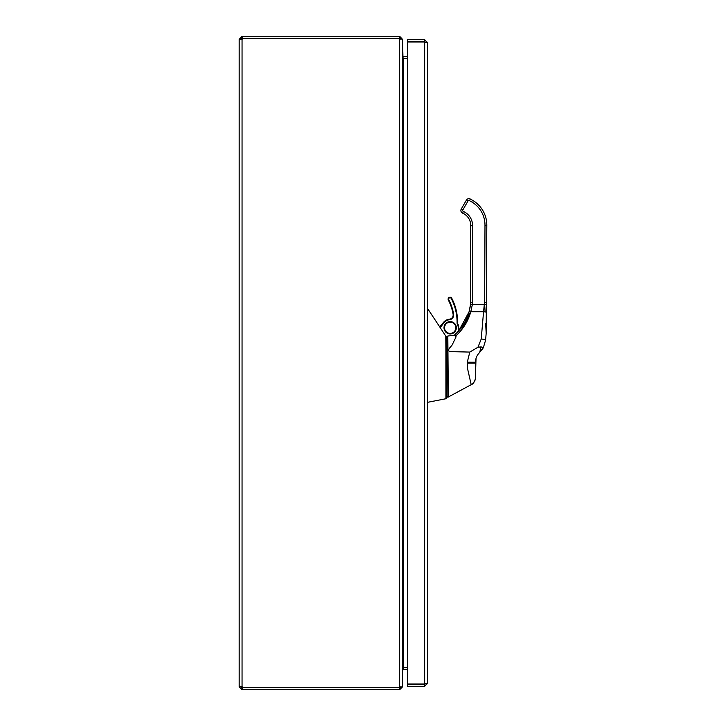 <?xml version="1.0" encoding="UTF-8"?>
<svg xmlns="http://www.w3.org/2000/svg" width="726" height="726" viewBox="0 0 726 726"><rect width="100%" height="100%" fill="white"/><g stroke="black" fill="none" stroke-linecap="round" stroke-linejoin="round"><path stroke-width="1.09" d="M239.19 686.832L240.034 686.161L242.057 686.578L239.19 686.832L242.057 689.7L242.057 687.685L241.204 686.832M239.19 39.422L239.19 686.578L242.057 686.578A1.851 1.851 0 0 1 242.665 687.522L399.672 687.522L402.54 686.533L402.54 39.467L399.672 38.478L242.665 38.478A1.851 1.851 0 0 1 242.057 39.422L239.19 39.422L242.057 36.3L242.057 38.315L241.204 39.422L239.19 39.422M241.241 39.685L242.057 39.422L241.204 39.422M239.19 39.168L241.204 39.168M242.602 36.3L242.602 38.315L399.672 38.315L399.672 36.3L242.057 36.3M242.602 689.7L399.672 689.7L399.672 687.685L242.602 687.685L242.602 689.7L242.057 689.7M399.672 36.3L402.358 39.168M242.602 38.315L242.057 38.315M400.344 687.359L399.672 687.386L399.672 38.614M407.649 669.59L403.393 669.59L402.54 670.443L402.54 686.832L399.672 689.7M242.057 687.685L242.602 687.685M399.672 38.315L400.525 39.168M402.994 58.389L402.54 39.168M400.525 686.832L399.672 687.685M402.54 55.857L403.393 58.724L403.393 667.276L402.54 670.143M403.393 56.41L407.649 56.41M407.649 667.575L402.994 667.611M403.393 667.276L407.649 667.276M407.649 58.724L403.393 58.724M403.393 58.425L407.649 58.425M425.372 683.892L427.523 683.429L427.523 42.571L425.372 42.108M424.656 39.703L407.649 39.703L407.649 41.718L424.656 41.718L424.656 39.703L427.523 42.571M427.523 683.429L424.656 686.297L424.656 684.282L407.649 684.282L407.649 686.297L424.656 686.297M424.656 41.718L425.509 42.571M407.649 42.017L424.656 42.017L424.656 683.983L407.649 683.983L407.649 42.017M425.509 683.429L424.656 684.282M417.205 41.89L418.702 41.818M403.139 372.973L403.139 352.609M402.54 361.521L402.54 359.924M402.54 365.332L402.54 363.726M402.948 351.838L402.948 373.736M402.54 362.628L403.139 362.628M448.868 319.268A4.283 4.283 0 0 0 453.097 314.267A4.283 4.283 0 0 1 448.868 319.268A8.712 8.712 0 0 0 443.613 322.262A8.712 8.712 0 0 1 448.868 319.268L448.913 319.803A8.177 8.177 0 0 0 444.022 322.607L440.31 327.635M443.613 322.262L439.774 326.836L443.613 322.262L444.022 322.607M447.116 343.788L446.581 343.806M458.378 331.238L458.233 327.889A8.05 8.05 0 0 0 457.289 324.014A2.677 2.677 0 0 1 457.081 322.943A51.555 51.555 0 0 0 451.273 298.504L451.753 298.259A1.933 1.933 0 0 0 449.149 297.433A1.933 1.933 0 0 0 448.332 300.038A1.933 1.933 0 0 1 449.149 297.433A1.933 1.933 0 0 1 451.753 298.259A52.09 52.09 0 0 1 457.616 322.952A2.142 2.142 0 0 0 457.779 323.787A8.585 8.585 0 0 1 458.768 327.88L458.886 330.657L469.032 311.89L470.521 304.466A48.769 48.769 0 0 0 470.729 302.243L470.729 225.75A13.404 13.404 0 0 0 462.625 213.145A2.904 2.904 0 0 1 461.264 209.034A2.904 2.904 0 0 0 462.625 213.145A13.404 13.404 0 0 1 470.729 225.75L470.729 302.243A48.769 48.769 0 0 1 470.521 304.466L469.913 308.26M450.174 333.406A5.627 5.627 0 0 0 455.057 324.958A5.627 5.627 0 0 0 445.301 324.958A5.627 5.627 0 0 0 450.174 333.406M453.623 314.176L453.097 314.267A48.234 48.234 0 0 0 448.332 300.038L448.804 299.793A48.769 48.769 0 0 1 453.623 314.176A4.819 4.819 0 0 1 448.913 319.803M458.233 327.889L458.768 327.88M457.616 322.952L457.081 322.943A2.677 2.677 0 0 0 457.289 324.014L457.779 323.787M439.774 326.836L440.31 327.027M485.567 340.24L486.148 333.651L485.567 340.24L483.389 347.554L485.567 340.24A4.356 0.853 -175 0 0 481.229 338.997L483.561 311.708L481.229 338.997L477.935 347.273L475.884 348.444M458.206 331.419L454.331 335.24C461.645 328.606 466.546 320.819 469.032 311.89A1.824 0.653 15.8 0 1 470.793 311.708C468.261 320.892 463.315 328.942 455.937 335.857L454.83 335.748L456.164 335.031L447.824 336.011L448.323 397.004L471.192 384.68L448.323 396.995L447.116 396.287A0.817 0.817 0 0 0 448.323 397.004L447.116 396.287M469.894 308.332L469.032 311.89M472.499 200.285L471.591 201.864A26.871 26.871 0 0 1 484.986 225.477A26.871 26.871 0 0 0 471.591 201.864L469.477 200.63L470.394 199.06A2.895 2.895 0 0 0 466.41 200.113A2.895 2.895 0 0 1 470.394 199.06L472.499 200.285A28.695 28.695 0 0 1 486.81 225.496L486.166 333.243M486.184 330.33L486.22 323.079M466.41 200.113L461.264 209.034L466.41 200.113L467.989 201.02L462.843 209.941A1.08 1.08 0 0 0 463.351 211.466A15.228 15.228 0 0 1 472.553 225.768L472.553 302.306A50.593 50.593 0 0 1 472.327 304.684L470.793 311.708L461.146 330.348M447.851 348.934L447.688 348.462M481.719 350.141L483.253 347.808M483.616 347.11L479.714 352.373C476.955 355.096 475.539 358.381 475.485 362.238L475.485 377.493A8.168 8.168 0 0 1 471.192 384.68L467.299 367.501L467.299 362.201L469.795 352.074L477.935 347.273L481.002 346.883L483.389 347.554L482.981 348.28M475.485 375.778L476.02 358.472L475.485 362.238L467.299 362.201M454.83 335.748L456.028 336.946L452.162 344.941C451.046 346.729 445.882 350.849 450.556 351.629L469.795 352.074M427.523 308.432L446.581 337.3L446.581 397.267M446.581 387.72L447.116 387.72L446.581 387.72L447.116 387.711L447.116 396.278L447.116 378.364L447.116 379.426L446.581 379.426M447.116 352.237L446.581 352.237L446.581 349.614L445.891 349.397L445.773 335.848M427.523 402.331L445.918 398.737L427.523 402.331L445.918 398.737L445.891 349.397M446.581 347.945L447.116 348.643L447.116 336.819L447.824 336.011M447.116 344.197L447.116 345.866M447.116 346.42L447.116 346.974M447.942 378.373L447.116 378.364L447.116 348.643L447.842 348.453M445.918 398.737L446.581 397.93M447.116 396.278L448.323 396.995L471.192 384.68C473.942 383.065 475.376 380.669 475.485 377.493A8.168 8.168 0 0 1 471.192 384.68C474.759 383.773 475.911 376.567 475.485 377.493C475.702 379.861 474.278 382.257 471.192 384.68M456.028 336.946L455.937 335.857M458.986 332.835L461.01 330.521M486.284 312.525A1.824 0.626 -179.7 0 0 485.113 311.935A4.356 1.606 -175 0 0 483.561 311.708L484.523 302.379L486.347 302.388M470.521 304.466L484.65 304.711L484.986 225.477L486.81 225.496M470.729 302.243L472.553 302.306M470.729 225.75L472.553 225.768M476.537 356.992L476.946 356.112L476.537 356.992M478.243 354.025L479.714 352.373L481.002 346.883M476.946 356.112C478.035 354.206 478.035 354.206 476.946 356.112C478.035 354.206 478.035 354.206 476.946 356.112A1.633 1.352 26.8 0 1 476.937 356.121M480.721 350.277L480.331 351.511M486.148 333.651L486.157 333.406A1.824 1.125 -179.7 0 0 486.166 333.288L485.694 323.723M485.794 325.684L485.857 326.972M486.039 330.838L486.093 331.927M486.102 332.172L486.139 333.098M486.338 304.711L484.65 304.711L485.113 311.935M242.057 686.578L242.057 39.422M403.393 669.59L403.393 667.575M451.273 298.504A1.398 1.398 0 0 0 449.394 297.914A1.398 1.398 0 0 0 448.804 299.793M446.581 343.271L447.116 343.253M450.174 333.942A6.162 6.162 0 0 1 444.838 324.694A6.162 6.162 0 0 1 455.52 324.694A6.162 6.162 0 0 1 450.174 333.942M446.581 354.315L447.116 354.315M445.891 379.335L446.581 379.335M445.891 354.261L446.581 354.27M469.477 200.63A1.071 1.071 0 0 0 467.989 201.02M483.561 311.708L470.793 311.708M462.625 213.145L463.351 211.466M461.264 209.034L462.843 209.941M467.299 363.091L475.485 363.127M448.278 397.022L447.824 397.267"/></g></svg>
